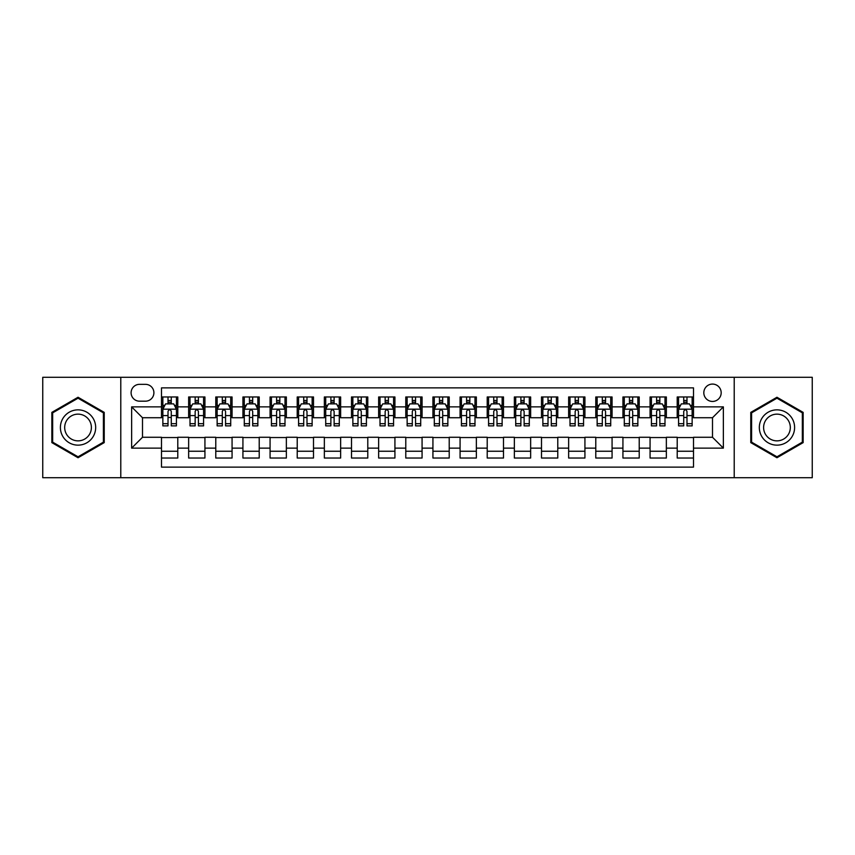 <?xml version="1.0" encoding="UTF-8"?>
<svg xmlns="http://www.w3.org/2000/svg" width="855" height="855" viewBox="0 0 855 855"><rect width="100%" height="100%" fill="white"/><g stroke="black" fill="none" stroke-linecap="round" stroke-linejoin="round"><path stroke-width="1.28" d="M712.504 384.077A8.689 8.689 0 0 0 703.815 392.755A8.689 8.689 0 0 0 712.504 401.444A8.689 8.689 0 0 0 721.182 392.755A8.689 8.689 0 0 0 712.504 384.077M734.21 477.71L812.25 477.71L812.25 377.29L734.21 377.29L734.21 477.71L120.79 477.71L120.79 377.29L42.75 377.29L42.75 477.71L120.79 477.71M693.501 396.966L677.213 396.966L677.213 406.873L666.355 406.873L666.355 417.732L677.213 417.732L677.213 406.873M666.355 406.873L666.355 396.966L650.067 396.966L650.067 406.873L639.219 406.873L639.219 417.732L650.067 417.732L650.067 406.873M639.219 406.873L639.219 396.966L622.932 396.966L622.932 406.873L612.073 406.873L612.073 417.732L622.932 417.732L622.932 406.873M612.073 406.873L612.073 396.966L595.785 396.966L595.785 406.873L584.927 406.873L584.927 417.732L595.785 417.732L595.785 406.873M584.927 406.873L584.927 396.966L568.639 396.966L568.639 406.873L557.781 406.873L557.781 417.732L568.639 417.732L568.639 406.873M557.781 406.873L557.781 396.966L541.504 396.966L541.504 406.873L530.645 406.873L530.645 417.732L541.504 417.732L541.504 406.873M530.645 406.873L530.645 396.966L514.357 396.966L514.357 406.873L503.499 406.873L503.499 417.732L514.357 417.732L514.357 406.873M503.499 406.873L503.499 396.966L487.211 396.966L487.211 406.873L476.353 406.873L476.353 417.732L487.211 417.732L487.211 406.873M476.353 406.873L476.353 396.966L460.076 396.966L460.076 406.873L449.217 406.873L449.217 417.732L460.076 417.732L460.076 406.873M449.217 406.873L449.217 396.966L432.929 396.966L432.929 406.873L422.071 406.873L422.071 417.732L432.929 417.732L432.929 406.873M422.071 406.873L422.071 396.966L405.783 396.966L405.783 406.873L394.925 406.873L394.925 417.732L405.783 417.732L405.783 406.873M394.925 406.873L394.925 396.966L378.647 396.966L378.647 406.873L367.789 406.873L367.789 417.732L378.647 417.732L378.647 406.873M367.789 406.873L367.789 396.966L351.501 396.966L351.501 406.873L340.643 406.873L340.643 417.732L351.501 417.732L351.501 406.873M340.643 406.873L340.643 396.966L324.355 396.966L324.355 406.873L313.496 406.873L313.496 417.732L324.355 417.732L324.355 406.873M313.496 406.873L313.496 396.966L297.219 396.966L297.219 406.873L286.361 406.873L286.361 417.732L297.219 417.732L297.219 406.873M286.361 406.873L286.361 396.966L270.073 396.966L270.073 406.873L259.215 406.873L259.215 417.732L270.073 417.732L270.073 406.873M259.215 406.873L259.215 396.966L242.927 396.966L242.927 406.873L232.068 406.873L232.068 417.732L242.927 417.732L242.927 406.873M232.068 406.873L232.068 396.966L215.781 396.966L215.781 406.873L204.933 406.873L204.933 417.732L215.781 417.732L215.781 406.873M204.933 406.873L204.933 396.966L188.645 396.966L188.645 417.732L177.787 417.732L177.787 396.966L161.499 396.966M161.499 458.034L177.787 458.034L177.787 437.268L188.645 437.268L188.645 458.034L204.933 458.034L204.933 437.268L215.781 437.268L215.781 448.127L204.933 448.127M215.781 448.127L215.781 458.034L232.068 458.034L232.068 437.268L242.927 437.268L242.927 448.127L232.068 448.127M242.927 448.127L242.927 458.034L259.215 458.034L259.215 437.268L270.073 437.268L270.073 448.127L259.215 448.127M270.073 448.127L270.073 458.034L286.361 458.034L286.361 437.268L297.219 437.268L297.219 448.127L286.361 448.127M297.219 448.127L297.219 458.034L313.496 458.034L313.496 437.268L324.355 437.268L324.355 448.127L313.496 448.127M324.355 448.127L324.355 458.034L340.643 458.034L340.643 437.268L351.501 437.268L351.501 448.127L340.643 448.127M351.501 448.127L351.501 458.034L367.789 458.034L367.789 437.268L378.647 437.268L378.647 448.127L367.789 448.127M378.647 448.127L378.647 458.034L394.925 458.034L394.925 437.268L405.783 437.268L405.783 448.127L394.925 448.127M405.783 448.127L405.783 458.034L422.071 458.034L422.071 437.268L432.929 437.268L432.929 448.127L422.071 448.127M432.929 448.127L432.929 458.034L449.217 458.034L449.217 437.268L460.076 437.268L460.076 448.127L449.217 448.127M460.076 448.127L460.076 458.034L476.353 458.034L476.353 437.268L487.211 437.268L487.211 448.127L476.353 448.127M487.211 448.127L487.211 458.034L503.499 458.034L503.499 437.268L514.357 437.268L514.357 448.127L503.499 448.127M514.357 448.127L514.357 458.034L530.645 458.034L530.645 437.268L541.504 437.268L541.504 448.127L530.645 448.127M541.504 448.127L541.504 458.034L557.781 458.034L557.781 437.268L568.639 437.268L568.639 448.127L557.781 448.127M568.639 448.127L568.639 458.034L584.927 458.034L584.927 437.268L595.785 437.268L595.785 448.127L584.927 448.127M595.785 448.127L595.785 458.034L612.073 458.034L612.073 437.268L622.932 437.268L622.932 448.127L612.073 448.127M622.932 448.127L622.932 458.034L639.219 458.034L639.219 437.268L650.067 437.268L650.067 448.127L639.219 448.127M650.067 448.127L650.067 458.034L666.355 458.034L666.355 437.268L677.213 437.268L677.213 448.127L666.355 448.127M139.515 401.177L145.489 401.177A8.411 8.411 0 0 0 153.9 392.755A8.411 8.411 0 0 0 145.489 384.344L139.515 384.344A8.411 8.411 0 0 0 131.104 392.755A8.411 8.411 0 0 0 139.515 401.177M734.21 377.29L120.79 377.29M693.501 406.873L693.501 387.871L161.499 387.871L161.499 417.732L142.496 417.732L142.496 437.268L161.499 437.268L161.499 467.129L693.501 467.129L693.501 437.268L712.504 437.268L712.504 417.732L693.501 417.732L693.501 406.873L723.362 406.873L723.362 448.127L693.501 448.127M161.499 448.127L131.638 448.127L131.638 406.873L161.499 406.873M677.213 448.127L677.213 458.034L693.501 458.034M161.499 403.752L162.856 403.752M168.018 403.752L171.267 403.752M176.429 403.752L177.787 403.752M161.499 417.454L162.856 417.454M168.018 417.454L171.267 417.454M176.429 417.454L177.787 417.454M161.499 437.546L177.787 437.546M161.499 451.248L177.787 451.248M188.645 417.454L190.002 417.454M195.154 417.454L198.413 417.454M203.576 417.454L204.933 417.454M188.645 403.752L190.002 403.752M195.154 403.752L198.413 403.752M203.576 403.752L204.933 403.752M188.645 437.546L204.933 437.546M188.645 451.248L204.933 451.248M215.781 437.546L232.068 437.546M215.781 451.248L232.068 451.248M215.781 403.752L217.138 403.752M222.3 403.752L225.56 403.752M230.711 403.752L232.068 403.752M215.781 417.454L217.138 417.454M222.3 417.454L225.56 417.454M230.711 417.454L232.068 417.454M242.927 437.546L259.215 437.546M242.927 451.248L259.215 451.248M242.927 403.752L244.284 403.752M249.446 403.752L252.695 403.752M257.857 403.752L259.215 403.752M242.927 417.454L244.284 417.454M249.446 417.454L252.695 417.454M257.857 417.454L259.215 417.454M270.073 437.546L286.361 437.546M270.073 451.248L286.361 451.248M270.073 403.752L271.43 403.752M276.582 403.752L279.841 403.752M285.004 403.752L286.361 403.752M270.073 417.454L271.43 417.454M276.582 417.454L279.841 417.454M285.004 417.454L286.361 417.454M297.219 437.546L313.496 437.546M297.219 451.248L313.496 451.248M297.219 403.752L298.577 403.752M303.728 403.752L306.988 403.752M312.139 403.752L313.496 403.752M297.219 417.454L298.577 417.454M303.728 417.454L306.988 417.454M312.139 417.454L313.496 417.454M324.355 437.546L340.643 437.546M324.355 451.248L340.643 451.248M324.355 403.752L325.712 403.752M330.874 403.752L334.123 403.752M339.285 403.752L340.643 403.752M324.355 417.454L325.712 417.454M330.874 417.454L334.123 417.454M339.285 417.454L340.643 417.454M351.501 437.546L367.789 437.546M351.501 451.248L367.789 451.248M351.501 403.752L352.859 403.752M358.01 403.752L361.27 403.752M366.432 403.752L367.789 403.752M351.501 417.454L352.859 417.454M358.01 417.454L361.27 417.454M366.432 417.454L367.789 417.454M378.647 437.546L394.925 437.546M378.647 451.248L394.925 451.248M378.647 403.752L380.005 403.752M385.156 403.752L388.416 403.752M393.567 403.752L394.925 403.752M378.647 417.454L380.005 417.454M385.156 417.454L388.416 417.454M393.567 417.454L394.925 417.454M405.783 437.546L422.071 437.546M405.783 451.248L422.071 451.248M405.783 403.752L407.14 403.752M412.302 403.752L415.562 403.752M420.713 403.752L422.071 403.752M405.783 417.454L407.14 417.454M412.302 417.454L415.562 417.454M420.713 417.454L422.071 417.454M432.929 437.546L449.217 437.546M432.929 451.248L449.217 451.248M432.929 403.752L434.287 403.752M439.438 403.752L442.698 403.752M447.86 403.752L449.217 403.752M432.929 417.454L434.287 417.454M439.438 417.454L442.698 417.454M447.86 417.454L449.217 417.454M460.076 437.546L476.353 437.546M460.076 451.248L476.353 451.248M460.076 403.752L461.433 403.752M466.584 403.752L469.844 403.752M474.995 403.752L476.353 403.752M460.076 417.454L461.433 417.454M466.584 417.454L469.844 417.454M474.995 417.454L476.353 417.454M487.211 437.546L503.499 437.546M487.211 451.248L503.499 451.248M487.211 403.752L488.568 403.752M493.73 403.752L496.99 403.752M502.142 403.752L503.499 403.752M487.211 417.454L488.568 417.454M493.73 417.454L496.99 417.454M502.142 417.454L503.499 417.454M514.357 437.546L530.645 437.546M514.357 451.248L530.645 451.248M514.357 403.752L515.715 403.752M520.877 403.752L524.126 403.752M529.288 403.752L530.645 403.752M514.357 417.454L515.715 417.454M520.877 417.454L524.126 417.454M529.288 417.454L530.645 417.454M541.504 437.546L557.781 437.546M541.504 451.248L557.781 451.248M541.504 403.752L542.861 403.752M548.012 403.752L551.272 403.752M556.423 403.752L557.781 403.752M541.504 417.454L542.861 417.454M548.012 417.454L551.272 417.454M556.423 417.454L557.781 417.454M568.639 437.546L584.927 437.546M568.639 451.248L584.927 451.248M568.639 403.752L569.996 403.752M575.159 403.752L578.418 403.752M583.57 403.752L584.927 403.752M568.639 417.454L569.996 417.454M575.159 417.454L578.418 417.454M583.57 417.454L584.927 417.454M595.785 437.546L612.073 437.546M595.785 451.248L612.073 451.248M595.785 403.752L597.143 403.752M602.305 403.752L605.554 403.752M610.716 403.752L612.073 403.752M595.785 417.454L597.143 417.454M602.305 417.454L605.554 417.454M610.716 417.454L612.073 417.454M622.932 437.546L639.219 437.546M622.932 451.248L639.219 451.248M622.932 403.752L624.289 403.752M629.44 403.752L632.7 403.752M637.862 403.752L639.219 403.752M622.932 417.454L624.289 417.454M629.44 417.454L632.7 417.454M637.862 417.454L639.219 417.454M650.067 437.546L666.355 437.546M650.067 451.248L666.355 451.248M650.067 403.752L651.425 403.752M656.587 403.752L659.846 403.752M664.998 403.752L666.355 403.752M650.067 417.454L651.425 417.454M656.587 417.454L659.846 417.454M664.998 417.454L666.355 417.454M677.213 437.546L693.501 437.546M677.213 451.248L693.501 451.248M677.213 403.752L678.571 403.752M683.733 403.752L686.982 403.752M692.144 403.752L693.501 403.752M677.213 417.454L678.571 417.454M683.733 417.454L686.982 417.454M692.144 417.454L693.501 417.454M142.496 417.732L131.638 406.873M142.496 437.268L131.638 448.127M723.362 406.873L712.504 417.732M723.362 448.127L712.504 437.268M78.04 457.746L104.225 442.623L104.225 412.377L78.04 397.254L51.845 412.377L51.845 442.623L78.04 457.746M803.155 412.377L776.96 397.254L750.776 412.377L750.776 442.623L776.96 457.746L803.155 442.623L803.155 412.377M171.267 400.493L168.018 400.493M176.429 423.663L171.267 423.663L171.267 425.876L176.429 425.876L176.429 409.31L173.715 403.881L165.571 403.881L162.856 409.31L162.856 425.876L168.018 425.876L168.018 423.663L162.856 423.663M162.856 409.31L162.856 396.966M176.429 409.31L176.429 396.966M168.018 403.881L168.018 396.966M171.267 396.966L171.267 403.881M171.267 423.663L171.267 411.351C170.188 409.256 169.098 409.256 168.018 411.351L168.018 423.663M78.04 409.855A17.645 17.645 0 0 0 60.395 427.5A17.645 17.645 0 0 0 78.04 445.145A17.645 17.645 0 0 0 95.675 427.5A17.645 17.645 0 0 0 78.04 409.855M78.04 414.141A13.359 13.359 0 0 0 64.681 427.5A13.359 13.359 0 0 0 78.04 440.859A13.359 13.359 0 0 0 91.389 427.5A13.359 13.359 0 0 0 78.04 414.141M103.412 442.153L78.04 456.805L52.657 442.153L52.657 412.847L78.04 398.195L103.412 412.847L103.412 442.153M761.687 418.683A17.645 17.645 0 0 0 768.143 442.783A17.645 17.645 0 0 0 792.243 436.317A17.645 17.645 0 0 0 785.788 412.217A17.645 17.645 0 0 0 761.687 418.683M765.396 420.82A13.359 13.359 0 0 0 770.28 439.064A13.359 13.359 0 0 0 788.534 434.18A13.359 13.359 0 0 0 783.64 415.936A13.359 13.359 0 0 0 765.396 420.82M802.343 412.847L802.343 442.153L776.96 456.805L751.588 442.153L751.588 412.847L776.96 398.195L802.343 412.847M198.413 400.493L195.154 400.493M203.576 423.663L198.413 423.663L198.413 425.876L203.576 425.876L203.576 409.31L200.861 403.881L192.717 403.881L190.002 409.31L190.002 425.876L195.154 425.876L195.154 423.663L190.002 423.663M190.002 409.31L190.002 396.966M203.576 409.31L203.576 396.966M195.154 403.881L195.154 396.966M198.413 396.966L198.413 403.881M198.413 423.663L198.413 411.351C197.334 409.256 196.244 409.256 195.154 411.351L195.154 423.663M225.56 400.493L222.3 400.493M230.711 423.663L225.56 423.663L225.56 425.876L230.711 425.876L230.711 409.31L227.996 403.881L219.853 403.881L217.138 409.31L217.138 425.876L222.3 425.876L222.3 423.663L217.138 423.663M217.138 409.31L217.138 396.966M230.711 409.31L230.711 396.966M222.3 403.881L222.3 396.966M225.56 396.966L225.56 403.881M225.56 423.663L225.56 411.351C224.47 409.256 223.39 409.256 222.3 411.351L222.3 423.663M252.695 400.493L249.446 400.493M257.857 423.663L252.695 423.663L252.695 425.876L257.857 425.876L257.857 409.31L255.143 403.881L246.999 403.881L244.284 409.31L244.284 425.876L249.446 425.876L249.446 423.663L244.284 423.663M244.284 409.31L244.284 396.966M257.857 409.31L257.857 396.966M249.446 403.881L249.446 396.966M252.695 396.966L252.695 403.881M252.695 423.663L252.695 411.351C251.616 409.256 250.526 409.256 249.446 411.351L249.446 423.663M279.841 400.493L276.582 400.493M285.004 423.663L279.841 423.663L279.841 425.876L285.004 425.876L285.004 409.31L282.289 403.881L274.145 403.881L271.43 409.31L271.43 425.876L276.582 425.876L276.582 423.663L271.43 423.663M271.43 409.31L271.43 396.966M285.004 409.31L285.004 396.966M276.582 403.881L276.582 396.966M279.841 396.966L279.841 403.881M279.841 423.663L279.841 411.351C278.762 409.256 277.672 409.256 276.582 411.351L276.582 423.663M306.988 400.493L303.728 400.493M312.139 423.663L306.988 423.663L306.988 425.876L312.139 425.876L312.139 409.31L309.425 403.881L301.281 403.881L298.577 409.31L298.577 425.876L303.728 425.876L303.728 423.663L298.577 423.663M298.577 409.31L298.577 396.966M312.139 409.31L312.139 396.966M303.728 403.881L303.728 396.966M306.988 396.966L306.988 403.881M306.988 423.663L306.988 411.351C305.898 409.256 304.818 409.256 303.728 411.351L303.728 423.663M334.123 400.493L330.874 400.493M339.285 423.663L334.123 423.663L334.123 425.876L339.285 425.876L339.285 409.31L336.571 403.881L328.427 403.881L325.712 409.31L325.712 425.876L330.874 425.876L330.874 423.663L325.712 423.663M325.712 409.31L325.712 396.966M339.285 409.31L339.285 396.966M330.874 403.881L330.874 396.966M334.123 396.966L334.123 403.881M334.123 423.663L334.123 411.351C333.044 409.256 331.954 409.256 330.874 411.351L330.874 423.663M361.27 400.493L358.01 400.493M366.432 423.663L361.27 423.663L361.27 425.876L366.432 425.876L366.432 409.31L363.717 403.881L355.573 403.881L352.859 409.31L352.859 425.876L358.01 425.876L358.01 423.663L352.859 423.663M352.859 409.31L352.859 396.966M366.432 409.31L366.432 396.966M358.01 403.881L358.01 396.966M361.27 396.966L361.27 403.881M361.27 423.663L361.27 411.351C360.19 409.256 359.1 409.256 358.01 411.351L358.01 423.663M388.416 400.493L385.156 400.493M393.567 423.663L388.416 423.663L388.416 425.876L393.567 425.876L393.567 409.31L390.853 403.881L382.719 403.881L380.005 409.31L380.005 425.876L385.156 425.876L385.156 423.663L380.005 423.663M380.005 409.31L380.005 396.966M393.567 409.31L393.567 396.966M385.156 403.881L385.156 396.966M388.416 396.966L388.416 403.881M388.416 423.663L388.416 411.351C387.326 409.256 386.246 409.256 385.156 411.351L385.156 423.663M415.562 400.493L412.302 400.493M420.713 423.663L415.562 423.663L415.562 425.876L420.713 425.876L420.713 409.31L417.999 403.881L409.855 403.881L407.14 409.31L407.14 425.876L412.302 425.876L412.302 423.663L407.14 423.663M407.14 409.31L407.14 396.966M420.713 409.31L420.713 396.966M412.302 403.881L412.302 396.966M415.562 396.966L415.562 403.881M415.562 423.663L415.562 411.351C414.472 409.256 413.393 409.256 412.302 411.351L412.302 423.663M442.698 400.493L439.438 400.493M447.86 423.663L442.698 423.663L442.698 425.876L447.86 425.876L447.86 409.31L445.145 403.881L437.001 403.881L434.287 409.31L434.287 425.876L439.438 425.876L439.438 423.663L434.287 423.663M434.287 409.31L434.287 396.966M447.86 409.31L447.86 396.966M439.438 403.881L439.438 396.966M442.698 396.966L442.698 403.881M442.698 423.663L442.698 411.351C441.618 409.256 440.528 409.256 439.438 411.351L439.438 423.663M469.844 400.493L466.584 400.493M474.995 423.663L469.844 423.663L469.844 425.876L474.995 425.876L474.995 409.31L472.281 403.881L464.147 403.881L461.433 409.31L461.433 425.876L466.584 425.876L466.584 423.663L461.433 423.663M461.433 409.31L461.433 396.966M474.995 409.31L474.995 396.966M466.584 403.881L466.584 396.966M469.844 396.966L469.844 403.881M469.844 423.663L469.844 411.351C468.754 409.256 467.674 409.256 466.584 411.351L466.584 423.663M496.99 400.493L493.73 400.493M502.142 423.663L496.99 423.663L496.99 425.876L502.142 425.876L502.142 409.31L499.427 403.881L491.283 403.881L488.568 409.31L488.568 425.876L493.73 425.876L493.73 423.663L488.568 423.663M488.568 409.31L488.568 396.966M502.142 409.31L502.142 396.966M493.73 403.881L493.73 396.966M496.99 396.966L496.99 403.881M496.99 423.663L496.99 411.351C495.9 409.256 494.821 409.256 493.73 411.351L493.73 423.663M524.126 400.493L520.877 400.493M529.288 423.663L524.126 423.663L524.126 425.876L529.288 425.876L529.288 409.31L526.573 403.881L518.429 403.881L515.715 409.31L515.715 425.876L520.877 425.876L520.877 423.663L515.715 423.663M515.715 409.31L515.715 396.966M529.288 409.31L529.288 396.966M520.877 403.881L520.877 396.966M524.126 396.966L524.126 403.881M524.126 423.663L524.126 411.351C523.046 409.256 521.956 409.256 520.877 411.351L520.877 423.663M551.272 400.493L548.012 400.493M556.423 423.663L551.272 423.663L551.272 425.876L556.423 425.876L556.423 409.31L553.719 403.881L545.576 403.881L542.861 409.31L542.861 425.876L548.012 425.876L548.012 423.663L542.861 423.663M542.861 409.31L542.861 396.966M556.423 409.31L556.423 396.966M548.012 403.881L548.012 396.966M551.272 396.966L551.272 403.881M551.272 423.663L551.272 411.351C550.192 409.256 549.102 409.256 548.012 411.351L548.012 423.663M578.418 400.493L575.159 400.493M583.57 423.663L578.418 423.663L578.418 425.876L583.57 425.876L583.57 409.31L580.855 403.881L572.711 403.881L569.996 409.31L569.996 425.876L575.159 425.876L575.159 423.663L569.996 423.663M569.996 409.31L569.996 396.966M583.57 409.31L583.57 396.966M575.159 403.881L575.159 396.966M578.418 396.966L578.418 403.881M578.418 423.663L578.418 411.351C577.328 409.256 576.249 409.256 575.159 411.351L575.159 423.663M605.554 400.493L602.305 400.493M610.716 423.663L605.554 423.663L605.554 425.876L610.716 425.876L610.716 409.31L608.001 403.881L599.857 403.881L597.143 409.31L597.143 425.876L602.305 425.876L602.305 423.663L597.143 423.663M597.143 409.31L597.143 396.966M610.716 409.31L610.716 396.966M602.305 403.881L602.305 396.966M605.554 396.966L605.554 403.881M605.554 423.663L605.554 411.351C604.474 409.256 603.384 409.256 602.305 411.351L602.305 423.663M632.7 400.493L629.44 400.493M637.862 423.663L632.7 423.663L632.7 425.876L637.862 425.876L637.862 409.31L635.147 403.881L627.004 403.881L624.289 409.31L624.289 425.876L629.44 425.876L629.44 423.663L624.289 423.663M624.289 409.31L624.289 396.966M637.862 409.31L637.862 396.966M629.44 403.881L629.44 396.966M632.7 396.966L632.7 403.881M632.7 423.663L632.7 411.351C631.621 409.256 630.53 409.256 629.44 411.351L629.44 423.663M659.846 400.493L656.587 400.493M664.998 423.663L659.846 423.663L659.846 425.876L664.998 425.876L664.998 409.31L662.283 403.881L654.139 403.881L651.425 409.31L651.425 425.876L656.587 425.876L656.587 423.663L651.425 423.663M651.425 409.31L651.425 396.966M664.998 409.31L664.998 396.966M656.587 403.881L656.587 396.966M659.846 396.966L659.846 403.881M659.846 423.663L659.846 411.351C658.756 409.256 657.677 409.256 656.587 411.351L656.587 423.663M686.982 400.493L683.733 400.493M692.144 423.663L686.982 423.663L686.982 425.876L692.144 425.876L692.144 409.31L689.429 403.881L681.285 403.881L678.571 409.31L678.571 425.876L683.733 425.876L683.733 423.663L678.571 423.663M678.571 409.31L678.571 396.966M692.144 409.31L692.144 396.966M683.733 403.881L683.733 396.966M686.982 396.966L686.982 403.881M686.982 423.663L686.982 411.351C685.902 409.256 684.812 409.256 683.733 411.351L683.733 423.663M188.645 448.127L177.787 448.127M188.645 406.873L177.787 406.873M176.365 409.182L162.92 409.182M162.856 405.377L164.823 405.377M174.463 405.377L176.429 405.377M168.018 415.605L162.856 415.605M176.429 415.605L171.267 415.605M171.267 402.224L168.018 402.224M203.501 409.182L190.067 409.182M190.002 405.377L191.969 405.377M201.609 405.377L203.576 405.377M195.154 415.605L190.002 415.605M203.576 415.605L198.413 415.605M198.413 402.224L195.154 402.224M230.647 409.182L217.213 409.182M217.138 405.377L219.115 405.377M228.745 405.377L230.711 405.377M222.3 415.605L217.138 415.605M230.711 415.605L225.56 415.605M225.56 402.224L222.3 402.224M257.793 409.182L244.348 409.182M244.284 405.377L246.251 405.377M255.891 405.377L257.857 405.377M249.446 415.605L244.284 415.605M257.857 415.605L252.695 415.605M252.695 402.224L249.446 402.224M284.929 409.182L271.495 409.182M271.43 405.377L273.397 405.377M283.037 405.377L285.004 405.377M276.582 415.605L271.43 415.605M285.004 415.605L279.841 415.605M279.841 402.224L276.582 402.224M312.075 409.182L298.641 409.182M298.577 405.377L300.543 405.377M310.173 405.377L312.139 405.377M303.728 415.605L298.577 415.605M312.139 415.605L306.988 415.605M306.988 402.224L303.728 402.224M339.221 409.182L325.787 409.182M325.712 405.377L327.679 405.377M337.319 405.377L339.285 405.377M330.874 415.605L325.712 415.605M339.285 415.605L334.123 415.605M334.123 402.224L330.874 402.224M366.357 409.182L352.923 409.182M352.859 405.377L354.825 405.377M364.465 405.377L366.432 405.377M358.01 415.605L352.859 415.605M366.432 415.605L361.27 415.605M361.27 402.224L358.01 402.224M393.503 409.182L380.069 409.182M380.005 405.377L381.971 405.377M391.601 405.377L393.567 405.377M385.156 415.605L380.005 415.605M393.567 415.605L388.416 415.605M388.416 402.224L385.156 402.224M420.649 409.182L407.215 409.182M407.14 405.377L409.107 405.377M418.747 405.377L420.713 405.377M412.302 415.605L407.14 415.605M420.713 415.605L415.562 415.605M415.562 402.224L412.302 402.224M447.785 409.182L434.351 409.182M434.287 405.377L436.253 405.377M445.893 405.377L447.86 405.377M439.438 415.605L434.287 415.605M447.86 415.605L442.698 415.605M442.698 402.224L439.438 402.224M474.931 409.182L461.497 409.182M461.433 405.377L463.399 405.377M473.029 405.377L474.995 405.377M466.584 415.605L461.433 415.605M474.995 415.605L469.844 415.605M469.844 402.224L466.584 402.224M502.077 409.182L488.643 409.182M488.568 405.377L490.535 405.377M500.175 405.377L502.142 405.377M493.73 415.605L488.568 415.605M502.142 415.605L496.99 415.605M496.99 402.224L493.73 402.224M529.213 409.182L515.779 409.182M515.715 405.377L517.681 405.377M527.321 405.377L529.288 405.377M520.877 415.605L515.715 415.605M529.288 415.605L524.126 415.605M524.126 402.224L520.877 402.224M556.359 409.182L542.925 409.182M542.861 405.377L544.827 405.377M554.457 405.377L556.423 405.377M548.012 415.605L542.861 415.605M556.423 415.605L551.272 415.605M551.272 402.224L548.012 402.224M583.505 409.182L570.071 409.182M569.996 405.377L571.963 405.377M581.603 405.377L583.57 405.377M575.159 415.605L569.996 415.605M583.57 415.605L578.418 415.605M578.418 402.224L575.159 402.224M610.652 409.182L597.207 409.182M597.143 405.377L599.109 405.377M608.749 405.377L610.716 405.377M602.305 415.605L597.143 415.605M610.716 415.605L605.554 415.605M605.554 402.224L602.305 402.224M637.787 409.182L624.353 409.182M624.289 405.377L626.255 405.377M635.885 405.377L637.862 405.377M629.44 415.605L624.289 415.605M637.862 415.605L632.7 415.605M632.7 402.224L629.44 402.224M664.933 409.182L651.499 409.182M651.425 405.377L653.391 405.377M663.031 405.377L664.998 405.377M656.587 415.605L651.425 415.605M664.998 415.605L659.846 415.605M659.846 402.224L656.587 402.224M692.08 409.182L678.635 409.182M678.571 405.377L680.537 405.377M690.177 405.377L692.144 405.377M683.733 415.605L678.571 415.605M692.144 415.605L686.982 415.605M686.982 402.224L683.733 402.224"/></g></svg>
